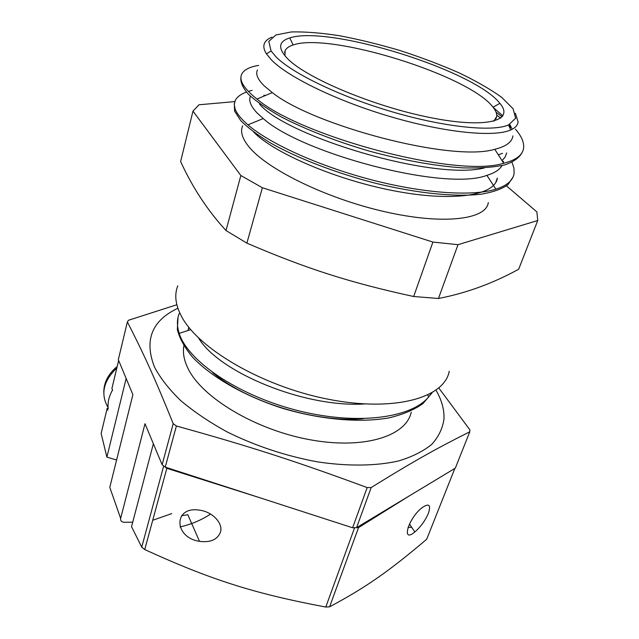 <?xml version="1.0" encoding="UTF-8"?>
<svg xmlns="http://www.w3.org/2000/svg" width="639" height="639" viewBox="0 0 639 639"><rect width="100%" height="100%" fill="white"/><g stroke="black" fill="none" stroke-linecap="round" stroke-linejoin="round"><path stroke-width="0.96" d="M132.728 522.151L124.469 522.303C121.594 522.111 120.316 520.817 120.643 518.413L109.788 487.341L132.888 394.638L118.319 359.701L127.369 321.896C143.559 353.551 154.526 377.337 173.201 423.665L162.13 464.753L165.237 467.125L176.388 425.997C249.33 446.214 295.641 461.142 367.177 487.581L352.608 527.774L356.554 527.686L371.171 487.557C414.08 460.935 437.38 448.027 469.785 431.796L469.849 429.791L438.825 388.009M171.715 513.604L152.705 520.282M162.13 464.753L145.013 423.721L120.643 518.413M469.785 431.796L455.319 468.147L356.554 527.686M352.608 527.774L165.237 467.125M363.264 418.697C315.195 423.13 245.879 401.188 212.683 372.561M188.09 330.491L188.713 327.168M432.14 392.745L423.034 403.513C414.336 409.719 403.073 414.487 389.239 417.818C359.741 423.13 319.979 419.615 281.639 408.025C243.627 395.709 211.022 376.698 192.627 357.241C184.591 347.552 179.495 338.295 177.338 329.46L178.033 317.391M431.565 393.073L428.905 396.651C411.029 418.737 354.797 425.566 295.569 410.006C236.318 394.582 187.578 360.468 179.192 333.358C176.843 326.074 176.843 319.492 179.2 313.597M198.593 338.007C218.33 371.842 303.86 407.842 364.422 403.968M411.212 412.235C406.172 436.357 363.583 449.832 309.196 439.6C254.857 429.552 201.916 397.45 188.034 368.511C184.016 360.348 182.626 352.792 183.856 345.851M176.851 304.747L128.503 320.251L127.369 321.896M367.177 487.581L371.171 487.557M173.201 423.665L176.388 425.997M436.022 390.213C441.709 400.07 444.361 409.631 443.985 418.896C442.755 428.146 438.729 436.581 431.916 444.201C423.481 451.182 412.387 456.765 398.624 460.943C376.283 466.039 348.231 466.47 317.527 461.869C285.849 456.014 255.76 446.046 227.244 431.98C209.48 422.227 193.984 411.772 180.757 400.629C169.103 389.335 160.349 378.152 154.502 367.09C143.999 340.148 151.794 320.538 177.89 308.254M284.946 55.857L285.146 50.657C286.32 48.189 288.988 46.296 293.149 44.978C329.644 31.902 469.377 75.338 493.052 107.208C495.832 110.691 497.046 113.798 496.703 116.538L493.811 121.21M496.088 112.248L502.182 116.825M515.425 129.166C521.512 136.171 524.236 142.481 523.605 148.112C522.686 155.061 516.056 160.109 503.7 163.249C456.11 178.521 299.691 135.803 256.998 99.053C243.659 88.478 238.619 80.083 241.877 73.86C244.202 69.667 249.801 66.839 258.683 65.378M512.015 162.298L513.948 168.073L514.099 173.441C513.077 180.374 507.007 185.63 495.88 189.2C471.774 196.78 421.812 193.17 369.478 179.295C317.136 165.421 269.075 143.152 247.932 124.861C241.199 119.03 236.933 113.758 235.136 109.037L234.265 104.556L235.216 100.515C236.949 97.04 240.671 94.229 246.374 92.08M496.751 115.164L500.712 118.159M508.66 124.909L511.16 127.329L509.778 127.832M522.51 151.739C520.01 157.25 514.139 161.627 504.89 164.878C493.707 167.346 479.562 168.345 462.452 167.857C434.256 165.884 403.097 160.269 368.975 151.004C335.858 141.307 305.306 129.35 281.607 117.105C267.206 108.989 256.087 101.329 248.267 94.117C242.461 87.343 240.04 81.52 241.007 76.656M512.957 177.203L507.813 184.823C501.719 189.088 492.829 192.219 481.135 194.208C455.607 197.163 417.459 193.377 376.738 183.561C335.97 173.209 296.64 157.889 269.594 142.425C257.134 134.741 247.501 127.449 240.687 120.531L234.593 111.138L235.136 109.037M250.432 96.217C248.507 100.658 250.728 106.234 257.086 112.959L263.244 118.55C301.017 153.04 444.8 191.7 486.902 175.35C494.522 173.025 499.554 169.774 501.99 165.613M503.268 162.578L503.532 161.355M257.469 69.955C255.368 74.076 257.661 79.42 264.354 86.001L272.326 92.599C312.399 124.988 451.653 162.49 494.786 149.286C505.984 146.547 512.039 142.082 512.941 135.875M512.159 129.27L509.77 124.397M502.893 115.899L493.156 107.344M248.315 91.393L252.062 90.323M265.632 95.419L263.795 95.315L264.282 95.986M234.337 103.502L234.593 111.138M506.647 152.921L505.161 157.042L502.062 160.693M484.45 167.921C433.442 180.973 286.016 136.259 259.49 104.037M495.68 182.618L497.358 178.073C495.025 195.798 452.212 202.212 393.145 190.67C334.157 179.271 273.228 152.441 253.659 132.033M275.936 56.783L271.08 50.992L268.787 41.383L275.92 34.961L291.248 31.95C304.947 31.599 321.145 32.877 339.852 35.792C359.43 39.53 379.646 44.498 400.509 50.681C421.221 57.422 440.758 64.827 459.129 72.886C476.335 81.153 490.584 89.348 501.871 97.487L513.101 108.79L515.633 118.247L508.548 124.956C492.445 132.009 445.175 127.329 392.841 112.025C340.523 96.769 292.39 73.509 275.936 56.783M271.998 37.134C268.308 38.604 265.856 40.545 264.634 42.957C263.14 45.952 263.755 49.594 266.463 53.884L271.391 59.874C288.149 77.199 337.672 101.281 391.611 117.001C445.559 132.76 494.235 137.417 510.705 129.965C515.282 127.936 517.75 125.244 518.109 121.889L515.354 113.223M287.71 58.82C306.744 78.246 373.743 106.409 430.159 117.568C486.734 128.926 514.938 120.803 499.898 103.35C474.362 70.21 328.438 24.865 289.763 37.949C278.364 41.447 277.677 48.404 287.71 58.82M488.308 202.563C486.231 219.728 443.043 225.136 384.103 211.557C325.227 198.122 265.528 168.496 248.204 145.908C242.061 138 240.208 131.299 242.644 125.803M449.241 371.219C444.52 397.961 394.103 412.363 327.807 399.151C261.551 386.156 197.084 347.951 181.005 315.442C175.374 304.316 174.303 294.443 177.786 285.825M192.978 111.122L240.847 175.525L226.006 230.543C207.707 210.63 192.579 187.626 180.621 161.547L192.978 111.122L199.009 104.772L234.761 101.617M262.365 187.738L432.907 242.069L413.673 296.512C349.948 282.654 306.432 268.707 246.886 243.147L262.365 187.738L240.847 175.525M537.742 220.511L518.668 269.235C492.781 283.436 466.047 293.189 438.45 298.493L458.011 244.681L537.742 220.511L536.88 211.908L506.479 185.885M438.45 298.493L413.673 296.512M458.011 244.681L432.907 242.069M246.886 243.147L226.006 230.543M428.426 513.277C425.239 520.633 420.702 526.871 414.815 531.991C400.988 543.709 408.121 518.58 421.892 507.821C428.993 502.909 431.173 504.73 428.426 513.277M220.383 532.391C217.3 539.723 210.335 542.703 199.504 541.337C173.512 537.551 173.273 505.641 199.695 510.194C212.651 511.815 223.498 523.533 220.383 532.391M180.014 526.903C190.925 524.531 201.117 520.25 210.574 514.068M153.368 443.754L131.538 526.688L141.738 547.152L163.688 465.951L166.843 468.307L259.682 497.693M454.856 468.427L426.684 539.26C390.541 569.908 367.545 586.57 329.612 606.802L325.786 607.05L354.605 527.734L358.527 527.614L409.463 495.792M325.786 607.05C253.995 593.519 210.95 579.837 144.741 549.564L166.843 468.307M329.612 606.802L358.527 527.614M144.741 549.564L141.738 547.152M107.855 410.222L107.176 408.297L101.138 433.506L106.897 457.133L126.139 378.464M118.638 360.468L111.921 388.488L112.616 390.389M116.61 459.992L106.897 457.133M181.548 515.713L187.85 514.77M112.512 390.094C108.934 396.292 107.496 402.514 108.207 408.752M108.095 407.562C100.355 394.271 103.27 381.06 116.849 367.944M428.905 396.651L427.723 395.086M179.192 333.358L190.734 329.636M188.209 329.596L188.817 327.304M285.146 50.657L284.603 52.654M496.703 116.538L495.8 119.03M263.244 118.55L247.932 124.861M486.902 175.35L495.88 189.2M272.326 92.599L256.998 99.053M494.786 149.286L503.7 163.249M502.534 153.304L498.316 154.814M271.08 50.992L266.463 53.884M508.548 124.956L510.705 129.965M493.052 107.208L499.898 103.35M293.149 44.978L289.763 37.949M409.463 523.972L414.815 531.991M187.762 514.571L199.504 541.337M408.025 527.359L411.668 527.279M103.782 392.306C103.814 382.473 108.287 373.871 117.193 366.498"/></g></svg>
